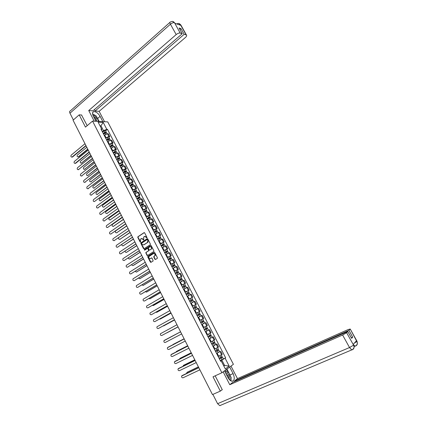 <?xml version="1.0" encoding="UTF-8"?>
<svg xmlns="http://www.w3.org/2000/svg" width="427" height="427" viewBox="0 0 427 427"><rect width="100%" height="100%" fill="white"/><g stroke="black" fill="none" stroke-linecap="round" stroke-linejoin="round"><path stroke-width="0.64" d="M146.92 237.935L147.005 237.471L144.636 232.848L144.07 232.64L137.91 236.745L137.793 237.401L140.131 241.992L140.526 242.141L140.478 239.157L141.204 238.64L143.008 239.301L143.712 240.043L143.664 237.054L144.395 236.526L146.215 237.188L146.92 237.935M154.91 259.285L155.481 259.509L157.355 258.308L157.387 257.732L154.729 252.538L154.152 252.32L147.795 256.376L147.758 256.958L150.389 262.119L150.961 262.338L153.176 260.924L152.076 258.132L151.505 257.913L150.453 258.581C149.044 258.693 148.569 257.983 149.028 256.446L153.389 253.622C154.798 253.494 155.279 254.204 154.836 255.752L153.805 256.488L153.773 257.065L154.91 259.285L155.54 259.472M221.891 372.755L213.014 376.811L220.332 391.127L212.459 394.575L73.049 120.217L79.192 114.847L85.464 127.123L92.552 121.092L221.891 372.755L233.409 364.306L107.737 121.892L92.552 121.092M150.267 244.735L150.389 244.073L147.747 238.917L147.176 238.709L140.915 242.835L140.867 243.433L143.477 248.551L144.038 248.765L150.267 244.735M151.233 245.717L153.88 250.889L153.843 251.476L147.491 255.538L146.925 255.319L145.847 252.533L148.447 250.846L148.569 250.19L147.822 248.727L147.256 248.514L144.636 250.201L144.273 249.64L150.656 245.504L151.233 245.717M220.332 391.127L222.232 389.627M81.738 115.012L79.192 114.847M105.592 138.028L108.874 136.491L107.476 133.79L104.199 135.316M107.476 133.79L108.383 133.811L109.776 136.507L108.874 137.243M108.874 136.491L109.776 136.507M112.173 143.632L113.086 142.906L111.682 140.195L110.785 140.189L107.497 141.727M108.901 144.443L112.184 142.901L113.086 142.906M115.487 150.048L116.4 149.327L114.996 146.605L114.1 146.61L110.812 148.158M112.221 150.886L115.509 149.338L116.4 149.327M118.813 156.49L119.731 155.77L118.322 153.042L117.43 153.058L114.142 154.617M115.552 157.355L118.845 155.796L119.731 155.77M122.149 162.954L123.077 162.244L121.658 159.501L120.777 159.533L117.484 161.096M118.898 163.851L122.191 162.281L123.077 162.244M125.501 169.444L126.435 168.74L125.01 165.986L124.134 166.034L120.836 167.608M122.255 170.368L125.554 168.793L126.435 168.74M128.869 175.961L129.803 175.262L128.378 172.497L124.204 174.141M125.629 176.911L129.803 175.262M132.242 182.5L133.187 181.806L131.751 179.036L127.582 180.701M129.013 183.482L133.187 181.806M135.637 189.065L136.581 188.382L135.145 185.596L130.972 187.282M132.413 190.079L136.581 188.382M139.037 195.657L139.992 194.979L138.545 192.182L134.382 193.895M135.823 196.698L139.992 194.979M142.458 202.275L143.413 201.603L141.967 198.795L137.798 200.53M139.25 203.348L143.413 201.603M145.885 208.92L146.851 208.253L145.393 205.435L141.23 207.196M142.687 210.02L146.851 208.253M149.333 215.592L150.304 214.93L148.842 212.102L144.678 213.884M146.141 216.724L150.304 214.93M152.791 222.291L153.768 221.634L152.3 218.795L148.142 220.599M149.61 223.449L153.768 221.634M156.261 229.011L157.243 228.365L155.77 225.515L151.612 227.345M153.09 230.206L157.243 228.365M159.746 235.763L160.733 235.122L159.255 232.256L155.102 234.113M156.581 236.985L160.733 235.122M163.247 242.541L164.24 241.906L162.756 239.029L158.604 240.908M160.088 243.796L164.24 241.906M166.76 249.341L167.758 248.717L166.268 245.829L162.121 247.735M163.61 250.628L167.758 248.717M170.288 256.173L171.291 255.554L169.797 252.656L165.649 254.583M167.149 257.492L171.291 255.554M173.826 263.032L174.84 262.418L173.341 259.509L169.193 261.463M170.699 264.382L174.84 262.418M177.386 269.917L178.401 269.309L176.895 266.389L172.754 268.369M174.264 271.3L178.401 269.309M180.952 276.835L181.977 276.232L180.466 273.301L176.324 275.303M177.84 278.249L181.977 276.232M181.475 285.3L185.569 283.181L184.048 280.235L179.911 282.268M181.438 285.22L185.569 283.181M185.078 292.292L189.177 290.157L187.65 287.2L183.514 289.26M185.046 292.223L189.177 290.157M188.697 299.311L192.796 297.16L191.264 294.192L187.133 296.279M188.665 299.252L192.796 297.16M192.326 306.362L196.431 304.195L194.888 301.216L190.762 303.325M192.305 306.314L196.431 304.195M198.635 312.03L200.076 311.256L198.534 308.267L194.408 310.402L197.397 308.828M195.956 313.402L200.076 311.256M199.622 320.522L203.743 318.35L202.19 315.345L198.059 317.485M203.055 323.912L201.747 324.637M203.706 327.461L207.421 325.465L205.862 322.449M208.424 330.162L205.435 331.806M207.004 334.843L211.114 332.617L209.55 329.585M209.113 338.942L213.254 336.754L209.145 338.995M210.714 342.048L214.824 339.796L213.254 336.754M212.827 346.153L216.969 343.948L212.865 346.217M214.445 349.281L218.549 347.002L216.969 343.948M219.611 351.699L216.601 353.471M218.186 356.55L222.291 354.239L220.706 351.17M102.299 131.633L103.494 130.641L101.071 125.938L100.046 125.896M100.372 126.525L103.233 122.448L106.777 129.296L103.494 130.641M101.637 130.347L101.711 129.119L98.135 122.186L103.233 122.448M223.823 366.019L224.607 365.453L221.821 360.062L225.664 357.858L107.476 129.322L106.777 129.296M225.125 358.232L229.192 366.099L225.323 368.928L221.207 360.948L220.503 361.05M101.711 129.119L100.991 129.093L220.652 361.338L221.207 360.948M223.737 365.859L224.607 365.453L229.192 366.099M221.821 360.062L220.353 360.751M105.586 130.875L107.476 129.322M223.353 358.947L225.664 357.858M146.973 237.887L146.498 237.124L144.886 236.355M141.689 238.463L143.296 239.232L143.766 239.995M144.331 232.592L138.135 236.729L138.081 237.332L140.584 242.088M147.432 238.661L141.204 242.766L141.15 243.363L144.08 248.738M147.507 239.718L147.112 239.574L141.62 243.176L141.908 244.223L143.712 244.901L147.438 242.472L147.833 240.348L147.507 239.718L147.79 239.648L147.262 239.531M147.79 239.648L148.116 240.278L147.961 242.189L143.995 244.826M147.454 248.461L148.105 248.647L148.809 250.697L146.21 252.384L146.087 253.04L147.545 255.506M150.902 245.45L144.609 249.517L144.716 250.147M151.083 249.16L151.307 248.962C151.777 247.404 151.302 246.689 149.882 246.817L148.35 247.825L149.055 249.875L149.626 250.089L151.585 248.882C152.076 247.436 151.644 246.699 150.283 246.678M151.361 249.08L149.909 250.014M153.768 253.483C155.129 253.483 155.577 254.209 155.113 255.666L154.088 256.408L154.051 256.985L155.188 259.205M151.729 257.865L150.736 258.495M154.382 252.272L148.078 256.296L148.041 256.878L151.019 262.301M103.58 134.121L105.021 133.181L106.622 132.877M103.329 133.63L104.93 132.589L105.677 132.402L105.629 132.872M86.798 147.278L77.415 155.006C76.833 156.191 77.095 156.832 78.194 156.922L87.732 149.119M103.222 133.421L104.663 132.487L106.222 132.103L105.955 132.765M102.464 131.954L103.905 131.014L105.501 130.71M87.85 149.343L78.733 156.821L78.125 156.949M105.378 132.386L105.917 132.701M86.057 145.82L72.542 156.992L71.923 157.12M84.984 143.712L71.202 155.15C70.62 156.357 70.882 157.003 71.992 157.093L85.939 145.586M106.873 140.51L108.319 139.576L109.915 139.255M106.617 140.008L108.223 138.972L108.97 138.786L108.928 139.266M89.974 153.533L80.538 161.198C79.95 162.399 80.223 163.039 81.338 163.109L90.914 155.38M106.515 139.81L107.962 138.876L109.515 138.481L109.253 139.159M105.752 138.337L107.198 137.403L108.794 137.083M91.026 155.599L81.263 163.146M108.671 138.77L109.205 139.069M110.182 146.925L111.634 145.997L113.219 145.66M109.915 146.418L111.532 145.383L112.274 145.185L112.237 145.687M93.166 159.81L83.671 167.416C83.084 168.633 83.361 169.268 84.498 169.327L94.111 161.668M109.819 146.226L112.824 144.886L112.568 145.575M109.056 144.742L110.508 143.814L112.098 143.483M94.218 161.876L84.407 169.364M111.981 145.18L112.509 145.463M96.924 117.318L97.623 118.466L100.099 116.363C98.205 113.23 96.096 111.639 93.791 111.586C92.296 112.034 92.109 113.481 93.23 115.92L95.984 121.273M100.099 116.363L102.827 121.631M104.54 121.722L99.16 111.324L95.093 111.015L184.181 34.32L186.188 34.95L180.445 24.686L180.77 25.321L174.851 23.325L174.456 22.658L180.199 33.066C179.046 32.868 177.712 33.375 176.186 34.576L170.432 24.195L69.964 113.23L73.369 119.934M94.362 109.6L95.093 111.015M179.954 29.58L181.027 28.652L179.084 28.011L182.249 33.712L92.915 110.849L88.725 110.534L176.186 34.576M94.202 121.177L88.725 110.534M99.16 111.324L185.473 37.432C186.562 36.439 186.909 35.676 186.508 35.137L186.188 34.95M69.964 113.23C69.387 111.959 69.5 111.185 70.311 110.919L169.882 22.417M182.249 33.712L180.199 33.066M181.027 28.652L184.181 34.32M81.546 115.002L87.183 125.655M95.114 115.317L92.686 113.865M97.623 118.466L99.155 121.439M98.674 121.412L98.263 120.617M179.137 24.771L180.445 24.734M178.379 23.4L180.445 24.681M172.423 21.355L174.451 22.652M224.501 370.839L227.943 377.527C229.171 379.768 230.532 381.007 232.032 381.252C234.583 380.681 234.935 378.13 233.089 373.598L229.689 367.033M223.145 371.832L229.774 384.722L232.87 382.272L347.813 331.512L346.628 332.708L353.615 345.235L353.193 344.413L356.46 340.778L356.913 341.547L350.215 329.03L348.016 329.612L237.476 378.621L234.476 380.996L234.717 381.455M230.991 366.078L237.476 378.621M229.774 384.722L342.603 335.024L346.628 332.708M220.54 405.41L219.772 405.645L217.594 403.686L212.876 394.393M347.813 331.512L351.613 338.344L352.707 337.175L348.928 330.386L350.081 329.217M348.928 330.386L234.476 380.996M221.73 390.027L222.302 389.771L215.171 375.829M352.707 337.175L351.304 337.784M230.975 380.921L231.087 378.498M230.569 376.395L229.966 375.007L233.089 373.598M226.908 369.072L229.966 375.007M228.167 372.499L226.54 369.344M226.481 372.04L225.488 370.113M353.663 344.802L353.593 345.133M352.44 349.574L352.328 349.756C353.487 349.211 354.079 348.277 354.1 346.954L353.62 345.246M355.75 345.817L355.638 345.998C356.769 345.464 357.356 344.552 357.388 343.26L356.913 341.552M95.648 120.611L95.883 120.644C98.482 120.9 95.643 115.397 93.161 115.354L92.963 115.354M92.52 113.769L96.235 115.989L98.488 120.35L97.644 121.359M95.376 120.088C96.112 118.994 95.509 117.825 93.572 116.576M229.491 379.758C231.247 378.194 227.981 372.179 226.214 373.71L226.054 373.855M225.104 372.008L225.168 371.682L228.626 372.622L231.242 377.692L230.655 380.74M228.675 378.749C228.925 376.833 228.28 375.504 226.732 374.757L226.523 374.767M89.291 152.188L75.696 163.269L75.093 163.402M88.224 150.08L74.357 161.433C73.77 162.65 74.036 163.295 75.168 163.37L89.179 151.964M92.542 158.582L78.269 169.706M91.469 156.474L77.522 167.736C76.929 168.964 77.207 169.61 78.355 169.668L92.429 158.364M113.497 153.368L114.954 152.444L116.539 152.087M113.23 152.85L114.852 151.82L115.594 151.617L115.562 152.129M96.369 166.114L86.82 173.656C86.227 174.889 86.51 175.524 87.663 175.561L97.313 167.976M113.139 152.669L116.144 151.318L115.893 152.017M112.37 151.179L113.828 150.251L115.413 149.904M97.42 168.179L87.567 175.609M115.301 151.617L115.818 151.879M116.833 159.837L118.295 158.913L119.875 158.545M116.56 159.308L118.183 158.278L118.925 158.07L118.903 158.598M99.582 172.439L89.974 179.922C89.382 181.165 89.67 181.801 90.844 181.822L100.532 174.307M116.47 159.132L119.475 157.771L119.229 158.486M115.696 157.638L117.158 156.709L118.738 156.346M100.633 174.504L90.743 181.87M118.631 158.075L119.144 158.326M120.174 166.327L121.642 165.409L123.222 165.025M119.902 165.788L122.271 164.55L122.255 165.094M102.811 178.79L93.145 186.209C92.552 187.469 92.846 188.099 94.036 188.104L103.766 180.664M119.811 165.617L122.821 164.251L122.581 164.977M119.037 164.117L120.505 163.199L122.079 162.82M103.857 180.856L93.924 188.163M121.978 164.56L122.485 164.795M95.803 165.003L81.461 176.036M94.735 162.895L80.698 174.061C80.105 175.305 80.388 175.951 81.552 175.988L95.696 164.79M99.08 171.446L84.663 182.388M98.007 169.338L83.889 180.413C83.292 181.672 83.585 182.313 84.765 182.334L98.973 171.243M102.363 177.915L87.882 188.761M101.295 175.807L87.092 186.786C86.494 188.061 86.793 188.702 87.989 188.707L102.266 177.717M123.536 172.844L126.579 171.526M123.254 172.3L125.629 171.056L125.618 171.611M106.051 185.163L96.326 192.518C95.728 193.794 96.032 194.424 97.239 194.408L107.006 187.047M123.168 172.134L126.178 170.757L125.944 171.494M122.394 170.629L125.437 169.316M107.097 187.229L97.121 194.472M125.341 171.072L125.837 171.286M105.666 184.405L91.111 195.16M104.594 182.302L90.305 193.185C89.702 194.477 90.012 195.118 91.223 195.096L105.57 184.218M126.904 179.388L129.952 178.059M126.616 178.833L128.997 177.589L128.997 178.16M109.301 191.563L99.523 198.854C98.92 200.146 99.235 200.775 100.452 200.738L110.262 193.452M126.536 178.673L129.552 177.285L129.322 178.038M125.757 177.162L128.805 175.839M110.347 193.623L100.329 200.807M128.714 177.605L129.2 177.808M108.976 190.928L94.351 201.587M107.908 188.819L93.529 199.606C92.931 200.92 93.241 201.555 94.474 201.517L108.885 190.746M130.288 185.958L133.336 184.613M130 185.393L132.381 184.144L132.386 184.731M112.563 197.984L102.726 205.216C102.128 206.513 102.443 207.143 103.676 207.095L113.529 199.884M129.92 185.243L132.936 183.845L132.712 184.608M129.141 183.722L132.183 182.382M113.614 200.049L103.553 207.164M132.098 184.165L132.578 184.352M112.301 197.471L97.607 208.034M111.233 195.363L96.769 206.06C96.166 207.373 96.486 208.008 97.724 207.965L112.216 197.301M133.688 192.55L136.736 191.195M133.389 191.974L135.781 190.725L135.791 191.328M115.84 204.432L105.923 211.611C105.346 212.908 105.672 213.532 106.894 213.484L116.811 206.337M133.315 191.83L136.336 190.426L136.117 191.2M132.53 190.309L135.578 188.958M116.886 206.497L106.782 213.548M135.498 190.752L135.973 190.922M115.642 204.042L100.873 214.509M114.569 201.934L99.998 212.545C99.422 213.858 99.747 214.493 100.98 214.445L115.557 203.876M137.099 199.174L140.147 197.802M136.795 198.587L139.191 197.333L139.213 197.947M119.128 210.906L109.136 218.032C108.581 219.329 108.912 219.953 110.129 219.9L120.099 212.817M136.725 198.448L139.746 197.034L139.533 197.824M135.941 196.922L138.988 195.555M120.179 212.966L110.033 219.958M138.908 197.365L139.378 197.514M118.994 210.634L104.151 221.005M117.921 208.531L103.243 219.056C102.683 220.369 103.019 220.999 104.247 220.946L118.914 210.479M140.526 205.819L143.573 204.437M140.216 205.222L142.613 203.967L142.639 204.597M122.432 217.402L112.36 224.479C111.826 225.771 112.162 226.39 113.374 226.337L123.408 219.323M140.152 205.093L143.173 203.663L142.965 204.469M139.357 203.556L142.404 202.179M123.478 219.462L113.288 226.39M142.335 204.005L142.794 204.138M122.357 217.258L107.444 227.527M121.289 215.149L106.504 225.595C105.965 226.908 106.307 227.532 107.529 227.479L122.282 217.108M143.963 212.491L147.011 211.098M143.648 211.883L146.05 210.628L146.087 211.274M125.746 223.924L115.6 230.948C115.082 232.24 115.429 232.859 116.635 232.8L126.723 225.851M143.584 211.765L146.61 210.324L146.408 211.141M142.794 210.223L145.842 208.83M126.792 225.984L116.56 232.843M145.772 210.671L146.226 210.789M125.735 223.903L110.753 234.076M124.668 221.8L109.776 232.155C109.259 233.468 109.606 234.092 110.823 234.033L125.666 223.764M147.416 219.19L150.464 217.786M147.096 218.576L149.503 217.311L149.546 217.973M118.658 237.7C118.471 238.933 118.887 239.462 119.907 239.285L130.054 232.405M147.037 218.459L150.064 217.012L149.669 217.46L149.866 217.845M146.242 216.911L149.29 215.507M130.118 232.534L119.843 239.323M149.226 217.359L149.669 217.46M129.125 230.575L114.068 240.652M128.057 228.472L113.059 238.746C112.563 240.054 112.915 240.673 114.126 240.614L129.061 230.447M150.88 225.915L153.928 224.495M150.555 225.291L152.967 224.026L153.015 224.703M121.855 244.425C121.85 245.562 122.293 246.021 123.189 245.797L133.4 238.987M150.501 225.184L153.528 223.721L153.128 224.164L153.341 224.57M149.701 223.631L152.749 222.211M133.459 239.104L123.141 245.829M152.695 224.079L153.128 224.164M132.53 237.273L117.404 247.249M131.463 235.176L116.357 245.36C115.877 246.662 116.24 247.281 117.446 247.222L132.466 237.156M154.36 232.672L157.408 231.237M154.03 232.032L156.447 230.767L156.501 231.461M125.111 251.14C125.223 252.176 125.682 252.576 126.483 252.336L136.757 245.594M153.976 231.93L157.008 230.463L156.602 230.89L156.826 231.322M153.176 230.372L156.223 228.941M136.811 245.701L126.451 252.357M156.175 230.826L156.602 230.89M135.946 244.004L120.745 253.873M134.879 241.901L119.667 251.999C119.208 253.296 119.581 253.916 120.777 253.851L135.887 243.886M157.851 239.451L160.904 237.999M157.52 238.8L159.938 237.529L160.002 238.239M128.41 257.865C128.607 258.799 129.066 259.146 129.792 258.901L140.125 252.224M157.472 238.709L160.504 237.231L160.088 237.642L160.322 238.101M156.661 237.145L159.714 235.699M140.179 252.325L129.776 258.911M159.671 237.593L160.088 237.642M139.378 250.756L124.102 260.518M138.311 248.653L122.987 258.666C122.554 259.958 122.928 260.577 124.118 260.513L139.325 250.649M161.358 246.256L164.411 244.794M161.022 245.6L163.445 244.324L163.52 245.05M131.74 264.596C131.996 265.439 132.455 265.733 133.112 265.487L143.509 258.879M160.974 245.514L164.011 244.02L163.589 244.425L163.84 244.906M160.168 243.94L163.215 242.483M143.557 258.975L133.475 265.375M163.178 244.393L163.589 244.425M142.821 257.534L127.476 267.195L142.773 257.438M141.759 255.431L126.328 265.354C125.912 266.645 126.296 267.259 127.476 267.195L127.849 267.083M164.881 253.088L167.934 251.615M164.534 252.421L166.968 251.145L167.048 251.887M135.103 271.348L136.448 272.1L146.904 265.562M164.496 252.346L167.533 250.841L167.101 251.231L167.368 251.743M163.68 250.766L166.733 249.293M146.947 265.647L136.469 272.09M166.701 251.22L167.101 251.231M146.28 264.34L130.875 273.894M145.217 262.242L129.675 272.074C129.28 273.36 129.669 273.969 130.843 273.904L146.237 264.254M168.414 259.952L171.467 258.463M168.067 259.274L170.501 257.993L170.587 258.751M138.487 278.116L139.794 278.735L150.315 272.271M168.03 259.205L171.067 257.689L170.629 258.068L170.907 258.602M167.213 257.62L170.266 256.131M150.352 272.346L139.853 278.719M170.24 258.073L170.629 258.068M149.754 271.172L134.291 280.619M148.687 269.074L133.037 278.815C132.664 280.101 133.059 280.71 134.227 280.64L149.717 271.097M171.964 266.843L175.006 265.316L175.769 266.79M171.611 266.149L174.051 264.868L174.141 265.642M141.897 284.9L143.152 285.401L153.736 279.007M171.579 266.09L174.616 264.564L174.173 264.932L174.462 265.493M170.757 264.494L173.81 263M153.768 279.077L143.242 285.369M173.789 264.953L174.173 264.932M153.24 278.036L137.724 287.366M152.172 275.938L136.416 285.588C136.058 286.864 136.464 287.472 137.622 287.403L153.208 277.966M175.529 273.755L178.582 272.239M175.166 273.056L177.611 271.769L177.712 272.559M145.34 291.705L146.525 292.089L157.173 285.77M175.139 273.002L178.182 271.465L177.728 271.818L178.032 272.41M174.317 271.407L177.37 269.891M157.2 285.828L146.648 292.047M177.354 271.86L177.728 271.818M156.741 284.921L141.166 294.139M155.674 282.823L139.805 292.383C139.469 293.659 139.88 294.262 141.033 294.192L156.709 284.862M179.105 280.699L182.164 279.173M178.742 279.989L181.187 278.703L181.299 279.509M148.804 298.532L149.909 298.809L160.621 292.559M178.716 279.941L181.763 278.399L181.299 278.74L181.619 279.354M177.888 278.34L180.936 276.797L181.763 278.399M160.648 292.607L150.069 298.745M180.931 278.799L181.299 278.74M160.253 291.838L144.62 300.939M159.191 289.741L143.21 299.21C142.896 300.475 143.307 301.078 144.459 301.008L160.226 291.785M182.697 287.675L185.745 286.117L186.546 287.665M182.329 286.949L184.779 285.658L184.902 286.485M152.3 305.369L153.309 305.551L164.085 299.375M182.308 286.912L185.355 285.353L184.886 285.684L185.217 286.325M164.107 299.412L153.501 305.47M184.528 285.759L184.886 285.684M163.781 298.783L148.089 307.766M162.719 296.685L146.632 306.058C146.333 307.323 146.755 307.92 147.891 307.846L163.76 298.74M186.305 294.673L189.364 293.114M185.926 293.941L188.387 292.644L188.515 293.488M155.828 312.233L156.725 312.318L167.56 306.218M185.91 293.909L188.964 292.34L188.483 292.655L188.83 293.328M167.576 306.25L156.944 312.217M188.136 292.751L188.483 292.655M167.325 305.753L151.574 314.614M166.263 303.656L150.064 312.938C149.781 314.192 150.208 314.784 151.345 314.72L167.309 305.721M189.93 301.702L192.977 300.122L193.805 301.724M189.545 300.96L192.006 299.663L192.145 300.517M159.394 319.108L160.146 319.113L171.051 313.087M189.535 300.939L192.582 299.354L192.102 299.658L192.46 300.357M171.062 313.108L160.403 318.99M191.76 299.775L192.102 299.658M170.88 312.751L155.07 321.488M169.818 310.659L153.512 319.839C153.245 321.093 153.677 321.68 154.809 321.616L170.869 312.729M193.564 308.764L196.623 307.173M193.911 305.508L194.755 307.141L193.169 307.99L195.641 306.703L195.785 307.579M163.007 325.993L174.558 319.983L163.872 325.79M194.755 307.141L196.223 306.399L195.726 306.687L196.105 307.419M195.379 304.771L196.223 306.399M195.395 306.821L195.726 306.687M173.389 317.688L156.971 326.772C156.725 328.016 157.163 328.609 158.284 328.539L174.446 319.764L158.582 328.395M197.215 315.847L200.274 314.245L201.117 315.879M195.972 313.439L197.568 312.591L198.411 314.229L196.815 315.073L199.292 313.776L199.446 314.667M166.711 332.868L178.075 326.906M198.411 314.229L199.873 313.471L199.372 313.749L199.761 314.502M197.568 312.591L199.03 311.838L199.873 313.471M178.075 326.911L167.037 332.782M199.046 313.898L199.372 313.749M178.038 326.836L161.78 335.489L178.038 326.831M176.975 324.744L160.445 333.733C160.216 334.971 160.659 335.558 161.78 335.489M203.941 321.35L200.882 322.961L203.941 321.35L204.789 322.988L201.731 324.611M202.718 321.008L203.119 321.782M199.633 320.544L202.692 318.932L199.633 320.544M169.482 337.624L180.562 331.8L169.322 337.741M200.482 322.188L203.54 320.57L202.692 318.932M203.033 320.842L203.428 321.611M164.246 340.41L180.573 331.827L163.936 340.714C163.722 341.952 164.171 342.534 165.281 342.47L181.64 333.925M207.623 328.48L204.565 330.108L207.623 328.48L208.472 330.124L205.414 331.763M206.406 328.155L206.801 328.923M184.106 338.776L172.604 344.899M205.654 326.436L204.987 326.788M204.159 329.329L207.218 327.701L206.369 326.047L204.917 326.836L205.766 328.491M203.311 327.68L204.917 326.836M173.25 344.359L184.101 338.766M206.721 327.984L207.106 328.731M168.062 347.242L184.186 338.931L167.437 347.727C167.24 348.955 167.694 349.542 168.804 349.478L185.259 341.045M208.248 337.261L211.322 335.643L212.171 337.293M208.259 337.282L211.322 335.643M210.105 335.328L210.5 336.092M187.661 345.774L176.447 351.442L176.025 352.019M207.858 336.497L210.917 334.859L210.073 333.22M176.703 351.293L187.65 345.753M210.42 335.152L210.794 335.878M171.558 354.282L187.811 346.067M187.821 346.089L170.955 354.773C170.773 355.995 171.232 356.572 172.337 356.513L188.894 348.197M211.957 344.456L215.032 342.833L215.891 344.498M211.968 344.482L215.032 342.833M213.826 342.529L214.215 343.287M191.232 352.798L179.948 358.392L179.5 359.144M211.568 343.698L214.621 342.038M180.173 358.253L191.216 352.771M214.14 342.358L214.498 343.057M175.065 361.349L191.451 353.23M191.467 353.257L174.488 361.84C174.323 363.057 174.787 363.633 175.881 363.574L192.545 355.381M215.678 351.683L218.763 350.055L219.617 351.709M215.699 351.72L218.763 350.055M216.558 353.391L219.627 351.725M217.556 349.761L217.946 350.514M194.819 359.854L183.466 365.363L183.018 366.281M215.288 350.93L218.357 349.265L217.524 347.653M183.653 365.245L194.797 359.817M217.871 349.585L218.218 350.263M178.587 368.448L195.107 360.42M195.123 360.463L178.038 368.939C177.883 370.15 178.353 370.721 179.447 370.668L196.207 362.592M219.414 358.936L222.504 357.303L223.364 358.963L220.305 360.66M219.441 358.979L222.504 357.303M221.303 357.025L221.688 357.773M198.416 366.937L186.999 372.371L186.567 373.438M219.03 358.189L222.088 356.497M187.149 372.269L198.39 366.889M221.618 356.844L221.955 357.5M182.126 375.579L198.774 367.642M198.801 367.69L181.598 376.064C181.459 377.265 181.934 377.842 183.023 377.788L199.884 369.83M217.834 347.461L216.254 344.402M214.103 340.239L212.529 337.191M210.388 333.039L208.819 330.007M206.684 325.876L205.125 322.855M203.001 318.739L201.448 315.729M199.329 311.63L197.781 308.636M195.673 304.552L194.13 301.569M192.033 297.502L190.495 294.529M188.408 290.483L186.877 287.52M184.795 283.491L183.274 280.539M181.197 276.525L179.682 273.584M177.616 269.586L176.105 266.661M174.045 262.68L172.54 259.765M170.496 255.8L168.996 252.896M166.952 248.946L165.462 246.053M163.429 242.12L161.94 239.237M159.917 235.32L158.433 232.453M156.421 228.546L154.942 225.691M152.935 221.805L151.468 218.955M149.466 215.085L148.004 212.251M146.007 208.392L144.55 205.568M142.565 201.725L141.113 198.913M139.138 195.086L137.691 192.289M135.722 188.472L134.281 185.686M132.322 181.886L130.886 179.11M128.933 175.326L127.502 172.556M125.554 168.793L124.134 166.034M122.191 162.281L120.777 159.533M118.845 155.796L117.43 153.058M115.509 149.338L114.1 146.61M112.184 142.901L110.785 140.189M221.581 354.714L219.996 351.645M218.715 356.294L217.129 353.214M214.968 349.024L213.388 345.961M211.237 341.787L209.662 338.734M207.522 334.581L205.953 331.539M203.823 327.402L202.259 324.371M200.135 320.25L198.582 317.234M196.468 313.13L194.915 310.125M192.812 306.036L191.269 303.047M189.172 298.975L187.634 295.996M185.542 291.94L184.016 288.972M181.934 284.932L180.407 281.98M178.337 277.956L176.821 275.015M174.755 271.006L173.245 268.076M171.184 264.083L169.679 261.164M167.635 257.193L166.135 254.284M164.096 250.323L162.602 247.43M160.568 243.486L159.084 240.604M157.061 236.675L155.577 233.804M153.56 229.891L152.087 227.031M150.08 223.134L148.612 220.284M146.61 216.404L145.148 213.564M143.152 209.7L141.695 206.871M139.714 203.022L138.263 200.204M136.282 196.372L134.836 193.564M132.872 189.748L131.431 186.951M129.466 183.146L128.036 180.365M126.082 176.575L124.652 173.8M122.704 170.026L121.284 167.267M119.346 163.504L117.927 160.755M115.995 157.008L114.585 154.27M112.659 150.539L111.255 147.806M109.339 144.091L107.935 141.374M106.029 137.67L104.631 134.964M146.498 237.124L146.215 237.188M143.6 239.83L143.312 239.899M143.296 239.232L143.008 239.301M140.419 241.922L140.131 241.992M138.081 237.332L137.793 237.401M138.199 236.675L137.91 236.745M146.803 237.722L146.52 237.791M143.76 248.477L143.477 248.551M141.15 243.363L140.867 243.433M141.273 242.707L140.985 242.776M147.721 242.397L147.438 242.472M148.116 240.278L147.833 240.348M147.208 255.239L146.925 255.319M146.087 253.04L145.804 253.12M146.21 252.384L145.927 252.464M148.729 250.766L148.447 250.846M148.852 250.11L148.569 250.19M148.105 248.647L147.822 248.727M144.609 249.517L144.326 249.592M154.051 256.985L153.773 257.065M154.179 256.323L153.896 256.408M154.868 255.89L154.59 255.97M150.667 262.034L150.389 262.119M148.041 256.878L147.758 256.958M148.164 256.221L147.881 256.301M105.021 133.181L105.613 134.329M103.905 131.014L104.663 132.487M78.733 156.821L78.333 156.832M72.131 157.003L72.542 156.992M108.319 139.576L108.922 140.745M107.198 137.403L107.962 138.876M81.856 163.013L81.461 163.034M111.634 145.997L112.242 147.182M110.508 143.814L111.271 145.297M84.994 169.236L84.599 169.257M174.446 22.706C173.282 22.482 171.948 22.978 170.432 24.195C169.716 22.807 169.69 22.076 170.352 21.996L172.359 21.355M181 25.246L180.509 24.761M175.038 23.245L174.515 22.727M217.594 403.686L349.532 347.535L342.603 335.024M355.638 345.998L355.088 346.126L353.839 345.155M352.328 349.756L351.741 349.9L349.532 347.535L353.556 345.176M356.961 341.13L356.892 341.445M354.367 343.111L356.855 341.488M75.291 163.29L75.696 163.269M78.456 169.599L78.862 169.572M114.954 152.444L115.573 153.64M113.828 150.251L114.591 151.74M88.138 175.476L87.748 175.502M118.295 158.913L118.919 160.13M117.158 156.709L117.927 158.203M91.298 181.742L90.908 181.774M121.642 165.409L122.282 166.642M120.505 163.199L121.279 164.699M94.468 188.029L94.084 188.067M81.637 175.929L82.043 175.903M84.834 182.286L85.235 182.254M88.037 188.67L88.437 188.633M125.01 171.926L125.655 173.181M123.862 169.711L124.641 171.216M97.655 194.344L97.271 194.386M91.255 195.075L91.65 195.032M128.383 178.475L129.039 179.746M127.235 176.25L128.015 177.76M100.847 200.679L100.468 200.727M131.772 185.046L132.439 186.337M130.619 182.809L131.404 184.331M104.055 207.036L103.676 207.095M97.724 207.965L98.119 207.906M135.178 191.643L135.85 192.951M134.019 189.401L134.804 190.922M107.273 213.42L106.894 213.484M100.98 214.445L101.37 214.381M138.594 198.267L139.277 199.59M137.43 196.014L138.22 197.546M110.508 219.83L110.129 219.9M104.247 220.946L104.636 220.882M142.026 204.917L142.719 206.262M140.857 202.654L141.652 204.191M113.753 226.262L113.374 226.337M107.529 227.479L107.914 227.404M145.468 211.595L146.173 212.956M144.299 209.321L145.095 210.863M117.009 232.72L116.635 232.8M110.823 234.033L111.201 233.953M148.927 218.298L149.637 219.675M147.747 216.014L148.548 217.562M120.275 239.2L119.907 239.285M114.126 240.614L114.505 240.529M152.396 225.024L153.117 226.427M151.217 222.734L152.017 224.292M123.558 245.706L123.189 245.797M117.446 247.222L117.82 247.126M155.882 231.781L156.613 233.201M154.697 229.486L155.503 231.044M126.851 252.24L126.483 252.336M120.777 253.851L121.151 253.75M159.383 238.565L160.125 240.001M158.193 236.259L158.999 237.823M130.155 258.794L129.792 258.901M124.118 260.513L124.492 260.406M162.895 245.376L163.648 246.833M161.7 243.059L162.511 244.634M166.418 252.213L167.181 253.691M165.222 249.886L166.034 251.466M136.805 271.983L136.448 272.1M130.843 273.904L131.212 273.787M169.962 259.077L170.736 260.571M168.756 256.739L169.572 258.33M140.152 278.617L139.794 278.735M134.227 280.64L134.596 280.512M173.517 265.968L174.301 267.483M172.305 263.624L173.127 265.215M143.509 285.273L143.152 285.401M137.622 287.403L137.99 287.27M177.088 272.89L177.878 274.428M175.871 270.537L176.698 272.132M146.877 291.956L146.525 292.089M141.033 294.192L141.396 294.054M180.669 279.84L181.475 281.393M179.452 277.475L180.279 279.077M150.261 298.665L149.909 298.809M144.459 301.008L144.817 300.859M184.267 286.816L185.083 288.39M183.044 284.441L183.877 286.053M153.656 305.401L153.309 305.551M147.891 307.846L148.249 307.696M187.88 293.819L188.707 295.415M186.652 291.433L187.49 293.055M157.067 312.164L156.725 312.318M151.345 314.72L151.697 314.56M191.509 300.854L192.342 302.465M190.277 298.457L191.115 300.085M160.488 318.953L160.146 319.113M154.809 321.616L155.161 321.451M195.155 307.915L195.993 309.548M163.925 325.769L163.589 325.934M158.284 328.539L158.636 328.368M198.811 315.003L199.655 316.642M202.483 322.123L203.332 323.767M201.234 319.7L202.083 321.344M206.172 329.27L207.02 330.925M173.287 344.333L172.956 344.52M167.763 347.407L168.105 347.215M209.87 336.449L210.73 338.109M208.616 334.01L209.47 335.665M176.778 351.25L176.447 351.442M171.291 354.431L171.633 354.239M213.591 343.655L214.45 345.326M212.336 341.226L213.185 342.87M180.274 358.189L179.948 358.392M174.835 361.488L175.171 361.285M217.322 350.893L218.186 352.569M216.073 348.464L216.916 350.103M183.791 365.16L183.466 365.363M178.39 368.57L178.726 368.362M221.074 358.157L221.939 359.838M219.82 355.734L220.663 357.367M187.32 372.157L186.999 372.371M181.966 375.685L182.297 375.466M138.135 236.729L137.852 236.798M141.204 242.766L140.915 242.835M147.961 242.189L147.678 242.258M146.13 252.458L145.847 252.533M148.809 250.697L148.532 250.772M144.556 249.56L144.273 249.64M151.585 248.882L151.307 248.962M154.088 256.408L153.805 256.488M155.113 255.666L154.836 255.752M148.078 256.296L147.795 256.376M106.579 132.797L107.108 133.816M105.464 130.635L106.222 132.103M78.595 156.912L78.194 156.922M71.992 157.093L72.398 157.083M109.878 139.181L110.412 140.221M108.757 137.008L109.515 138.481M81.733 163.093L81.338 163.109M113.182 145.586L113.731 146.648M112.061 143.408L112.824 144.886M84.888 169.3L84.498 169.327M92.611 112.6L93.791 111.586M178.31 23.4L176.581 23.912M179.367 23.629L180.84 24.958L186.508 35.137M173.378 21.59L175.134 23.421M357.388 343.26C357.191 344.621 356.422 345.576 355.088 346.126L354.116 346.537M354.1 346.954C353.908 348.352 353.118 349.339 351.741 349.9L219.772 405.645M354.1 346.9L353.348 344.237M357.388 343.207L357.02 341.242L350.215 329.03M75.168 163.37L75.574 163.354M78.355 169.668L78.76 169.647M116.507 152.017L117.062 153.101M115.375 149.834L116.144 151.318M88.053 175.534L87.663 175.561M119.838 158.476L120.409 159.581M118.706 156.282L119.475 157.771M91.234 181.785L90.844 181.822M123.189 164.961L123.766 166.087M122.047 162.756L122.821 164.251M94.42 188.061L94.036 188.104M81.552 175.988L81.957 175.961M84.765 182.334L85.165 182.302M87.989 188.707L88.389 188.665M126.547 171.467L127.139 172.615M125.405 169.252L126.178 170.757M97.623 194.365L97.239 194.408M91.223 195.096L91.618 195.054M129.92 178L130.523 179.169M128.773 175.78L129.552 177.285M100.836 200.685L100.452 200.738M133.309 184.56L133.923 185.75M132.156 182.329L132.936 183.845M136.709 191.141L137.334 192.358M135.551 188.905L136.336 190.426M140.12 197.754L140.761 198.993M138.962 195.502L139.746 197.034M143.547 204.389L144.198 205.649M142.383 202.131L143.173 203.663M146.989 211.05L147.651 212.336M145.815 208.787L146.61 210.324M150.443 217.743L151.115 219.046M149.269 215.464L150.064 217.012M153.907 224.458L154.595 225.787M152.727 222.173L153.528 223.721M157.392 231.199L158.091 232.555M156.207 228.904L157.008 230.463M160.883 237.967L161.598 239.344M159.698 235.667L160.504 237.231M164.395 244.762L165.121 246.165M163.199 242.451L164.011 244.02M167.918 251.588L168.654 253.014M166.717 249.267L167.533 250.841M171.457 258.436L172.204 259.888M170.25 256.104L171.067 257.689M173.8 262.973L174.616 264.564M178.571 272.218L179.345 273.718M177.36 269.869L178.182 271.465M182.153 279.151L182.937 280.678M184.523 283.747L185.355 285.353M189.358 293.103L190.17 294.678M188.126 290.728L188.964 292.34M191.744 297.736L192.582 299.354M196.617 307.168L197.455 308.796M213.788 340.426L214.626 342.048M221.271 354.917L222.099 356.513"/></g></svg>
